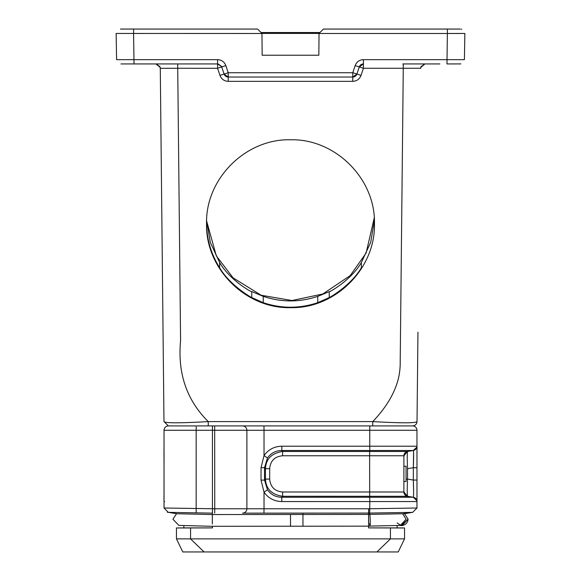 <?xml version="1.0" encoding="UTF-8"?>
<svg xmlns="http://www.w3.org/2000/svg" width="581" height="581" viewBox="0 0 581 581"><rect width="100%" height="100%" fill="white"/><g stroke="black" fill="none" stroke-linecap="round" stroke-linejoin="round"><path stroke-width="0.87" d="M206.553 222.726C206.633 238.973 210.997 253.977 219.633 267.732C229.785 285.307 251.747 297.835 251.726 297.53L263.244 302.679C281.415 308.736 299.585 308.736 317.756 302.679L329.274 297.53C329.289 297.806 351.156 285.358 361.367 267.732L361.367 262.518L370.671 242.43L374.396 220.627M361.367 262.518C351.244 280.115 329.158 292.483 329.202 291.677L317.756 296.368C299.585 302.418 281.415 302.418 263.244 296.368L251.798 291.582L251.726 297.53L251.798 291.677C251.914 292.497 229.618 280.086 219.633 262.518L210.329 242.43L206.604 220.627M212.326 524.062L212.326 514.548L368.565 514.417L368.579 513.067L242.531 513.139A4.357 4.357 0 0 0 246.889 508.774L246.889 430.274A4.357 4.357 0 0 0 242.531 425.917L197.141 425.917M302.962 526.233L368.674 526.139L368.543 514.417M368.565 514.403L369.857 514.381L370.235 519.988C370.322 525.667 370.126 526.931 369.639 523.771M368.768 526.125L400.454 525.413L406.083 519.203L402.684 513.757L404.55 513.713L408.109 519.153L401.391 525.304M402.684 513.757L369.857 514.381M212.326 514.548L176.544 513.727L172.927 519.247L178.883 525.406L212.21 526.299L290.5 526.219L290.5 514.512M319.034 33.451L318.846 55.224L262.154 55.224L261.966 33.451L257.565 29.057L131.197 29.057L257.565 29.057M319.02 33.437L323.435 29.057L319.034 33.415L261.966 33.415L262.154 55.224M460.297 29.057L323.435 29.057M292.337 55.224L290.5 55.224M421.334 63.946L402.8 63.946L421.334 63.946M425.002 29.057L417.659 29.057M329.202 291.677L329.274 297.53L329.202 291.677M199.69 425.917L208.252 425.917L208.252 421.603C179.907 423.193 165.149 423.193 163.98 421.603L168.388 425.917A4.357 4.357 -90 0 0 164.031 430.274L164.031 430.274A4.357 4.357 0 0 1 168.388 425.917L196.24 425.917L196.167 430.274L164.031 430.274A4.357 4.357 0 0 1 168.388 425.917M407.513 468.678L407.535 468.678C407.143 458.867 407.15 453.136 407.535 451.488L413.331 450.507L416.889 447.065L413.331 450.507A4.357 4.357 90 0 0 416.969 446.208L416.969 430.274A4.357 4.357 90 0 0 412.612 425.917L212.435 425.917L212.435 430.274L196.167 430.274L196.167 508.491L164.038 508.005L164.031 430.274L164.031 508.005L168.316 512.369L170.952 512.42M407.012 425.917L287.856 425.917M372.748 425.917L372.748 421.603C401.13 423.193 415.887 423.193 417.02 421.603L417.957 332.187M206.553 223.714C205.391 268.567 245.632 308.801 290.5 307.654C335.368 308.801 375.609 268.567 374.454 223.714C375.609 178.861 335.368 138.627 290.5 139.781C245.632 138.627 205.391 178.861 206.553 223.714L206.553 223.714M217.621 68.289L177.728 68.26L180.582 340.735C177.503 373.307 186.726 400.265 208.252 421.603L372.748 421.603C384.637 409.133 392.669 396.554 396.845 383.852C399.183 376.946 400.302 369.545 400.207 361.643L403.272 68.26L363.423 68.26L359.29 66.924L356.908 74.048L361.048 75.377C359.574 79.147 356.814 81.137 352.776 81.34L228.224 81.34C224.186 81.137 221.426 79.147 219.952 75.377L217.577 68.26L219.168 67.737M177.728 63.946L177.728 68.26L160.915 68.304M163.98 421.603L160.283 68.26L159.681 66.096L160.283 68.26L160.16 67.338L155.919 63.946M178.236 59.661L217.577 59.661C221.622 59.865 224.375 61.855 225.856 65.624C224.382 61.855 221.622 59.865 217.577 59.661L217.577 68.26L221.717 66.924L224.092 74.048L219.952 75.377M421.319 66.096L420.717 68.26L403.272 68.26L403.272 63.946M439.868 63.946L402.8 63.946M352.841 72.698L356.908 74.048L359.276 66.953M356.908 74.048L352.776 77.026A4.357 4.357 0 0 0 356.908 74.048L352.776 77.026L352.776 81.34M353.139 77.012L356.908 74.063M224.092 74.048A4.357 4.357 0 0 0 228.224 77.026L224.092 74.048L221.717 66.924L225.856 65.624L228.224 72.741L228.224 77.026L224.092 74.048L228.224 72.741L352.776 72.741L352.776 77.026L228.224 77.026L228.224 81.34M156.739 64.026L160.174 67.374L160.283 68.093M460.472 63.917L448.576 63.946M424.929 63.946L420.833 67.374L420.724 68.035M425.074 63.91L423.948 64.055L425.074 63.91M420.818 67.36L420.717 68.246M420.724 68.079L420.942 66.924M221.492 66.387L218.216 63.99M218.006 63.968L221.564 66.546L217.577 63.946L121.509 63.946M363.379 68.289L363.423 63.946L359.283 66.924L363.423 63.946L363.423 59.661L464.408 59.661L464.865 33.451L447.421 33.495M155.926 63.91L157.052 64.055L155.926 63.91M221.564 66.546L221.71 66.931M217.577 59.661L116.599 59.661L116.135 33.451L261.951 33.495M448.459 63.946L446.971 63.939L447.428 29.057L448.394 29.057M352.776 72.741L355.144 65.624L359.29 66.931M124.327 29.05L131.814 29.057M456.673 29.05L459.201 29.05M456.426 33.48L447.835 33.495M459.76 33.495L319.034 33.495M355.144 65.624C356.618 61.855 359.378 59.865 363.423 59.661M133.579 33.415L133.579 29.057L120.492 29.057M318.846 55.224L319.034 33.415M261.051 32.507L260.484 31.948M259.155 30.633L258.371 29.856M402.255 525.362L408.109 519.153M376.931 551.95L204.069 551.95L190.561 538.87L390.439 538.87L390.439 527.962L404.543 527.962L404.543 538.87L398.217 551.95L404.543 538.87L390.439 538.87L376.931 551.95L398.217 551.95L368.565 551.95L389.096 551.95M191.904 551.95L212.435 551.95L182.783 551.95L176.457 538.87L176.457 527.962L183.872 527.897L176.457 527.962L190.561 527.962L190.561 538.87L176.457 538.87L182.783 551.95L204.069 551.95M212.435 526.299L212.435 527.897L190.561 527.962M388.885 527.955L368.565 527.897L397.128 527.897L397.128 525.493M290.5 526.219L302.955 526.219L302.955 513.139L242.531 513.139A4.357 4.357 0 0 0 246.889 508.774L214.752 508.774L214.672 513.139M404.543 527.962L397.128 527.897L404.543 527.962M212.435 527.897L183.872 527.897L183.872 525.544M368.579 513.074L368.637 508.774L264.028 508.774L263.956 513.139M179.413 512.558L168.686 512.369L176.544 513.727L168.65 512.369M170.908 512.413L171.961 512.427M191.28 512.769L205.456 513.016M263.956 425.917L264.028 430.274L246.889 430.274A4.357 4.357 0 0 0 242.531 425.917A4.357 4.357 90 0 1 246.889 430.274L212.435 430.274L212.435 513.139L168.12 512.355M411.987 512.384L368.579 513.081M281.843 501.57L281.778 497.263C275.75 497.162 270.986 494.678 267.485 489.805L264.529 480.109L265.437 479.093C265.989 488.904 271.719 494.634 282.642 496.283L369.676 496.297L369.836 501.57L281.843 501.57C274.319 501.388 268.378 498.266 264.028 492.187L264.028 508.774L246.889 508.774A4.357 4.357 0 0 1 242.531 513.139M400.44 525.413C402.132 525.994 407.608 524.883 408.094 519.153L404.55 513.72L412.35 512.369L402.691 513.757M412.314 512.369L404.55 513.713M412.684 512.362L416.962 508.005L368.637 508.774M261.036 480.109L264.529 480.109L264.522 467.661L267.485 457.966L264.028 455.584L261.036 467.661L261.036 480.109L264.028 492.187L267.485 489.805M264.028 455.584C268.378 449.512 274.312 446.382 281.843 446.208L281.778 450.507L369.77 450.507L369.763 425.917M281.843 446.208L416.969 446.208L416.969 501.57A4.357 4.357 90 0 0 413.331 497.263L407.535 496.297C407.143 494.627 407.143 488.897 407.535 479.093L407.535 468.678M416.969 508.005L416.969 501.57L416.969 508.07L416.969 501.57L369.836 501.57L369.632 514.381M267.485 457.966C270.986 453.093 275.75 450.609 281.778 450.507L282.642 451.473C271.719 453.144 265.989 458.874 265.452 468.678L264.522 467.661L261.036 467.661M416.991 501.294L416.969 467.712L413.331 467.712L413.592 453.165M413.563 452.294L413.607 454.11M413.614 455.715L413.607 457.058M413.345 467.168L413.331 480.059C413.701 490.604 413.701 496.341 413.331 497.263L281.778 497.263L282.649 496.29L282.577 491.998L403.889 491.998A4.357 4.357 90 0 0 407.535 496.297L369.676 496.297L369.61 455.773L282.577 455.773C274.711 456.513 270.412 460.813 269.678 468.678L269.678 479.093C270.412 486.958 274.711 491.257 282.577 491.998M416.889 500.706L413.331 497.263L407.477 496.29M413.607 490.865L413.338 480.313M416.998 484.569L416.969 480.059L413.331 480.059L407.477 479.085M416.998 462.97L416.969 467.712L413.331 467.712L407.564 468.678M282.577 455.773L282.642 451.473L369.676 451.473L369.77 450.507L413.331 450.507L407.477 451.481L413.331 450.507C413.701 451.437 413.701 457.167 413.331 467.712M413.331 450.507L407.535 451.473A4.357 4.357 0 0 0 403.889 455.773L407.535 451.473L369.676 451.473L369.61 455.773L403.889 455.773L403.889 491.998L407.535 496.297L413.331 497.263M403.889 491.998L407.535 496.29L403.889 491.998M212.435 513.139L212.414 514.548M374.447 217.054L366.11 253.062L350.227 275.583L322.825 293.979L292.018 300.522L261.174 295.25L233.083 277.834L216.306 255.872L206.676 221.194M403.889 466.245L406.068 466.245L406.068 481.504L403.889 481.504M219.633 262.518L219.633 267.732M461.757 29.261L461.249 29.13M317.756 296.368L317.756 302.679M263.244 296.368L263.244 302.679M412.655 425.917C415.262 425.641 416.722 424.203 417.02 421.603M363.423 68.26L361.048 75.377M420.76 67.672L420.717 68.26L420.84 67.338L424.283 64.026M133.572 33.451L134.029 63.946L132.424 63.946M120.95 63.946L121.393 63.946M319.92 32.543L261.087 32.543M368.565 520.017L368.565 523.801M368.565 527.897L368.565 526.139M264.028 455.838L264.028 430.274L416.969 430.274M168.316 512.369L164.031 508.005M192.623 512.791L196.167 512.849L196.167 508.491L214.752 508.774L214.672 425.917M164.031 501.57L164.626 501.57M269.678 479.093L265.437 479.093L265.437 468.678L269.678 468.678M406.068 479.093L407.535 479.093M224.215 74.375L227.861 77.012M362.776 63.99A4.357 4.357 0 0 0 359.501 66.387M460.806 63.874L459.607 63.946M424.508 64.004L424.951 63.946M460.849 63.866L459.491 63.946M156.049 63.946L156.492 64.004L156.049 63.946M362.994 63.968L359.436 66.546L362.987 63.968M397.121 522.944C400.716 525.369 402.393 526.175 402.146 525.362L402.088 525.369M397.128 525.5L401.616 525.377M179.427 525.42L178.781 525.406M176.544 513.727L168.657 512.369L176.544 513.727M169.02 512.377L167.364 512.246M164.031 480.073L164.002 485.796M163.98 495.288L164.002 500.887M164.009 501.294L164.031 480.059M164.031 467.712L164.009 446.477M163.98 452.483L164.002 461.975M163.98 455.213L163.98 453.027M163.98 452.308L163.98 450.682M416.969 467.712L416.991 446.477M403.889 456.441L404.499 453.543M404.006 493.008L404.499 494.228M403.889 491.33L404.601 494.387M403.889 456.346L404.812 453.1"/></g></svg>
